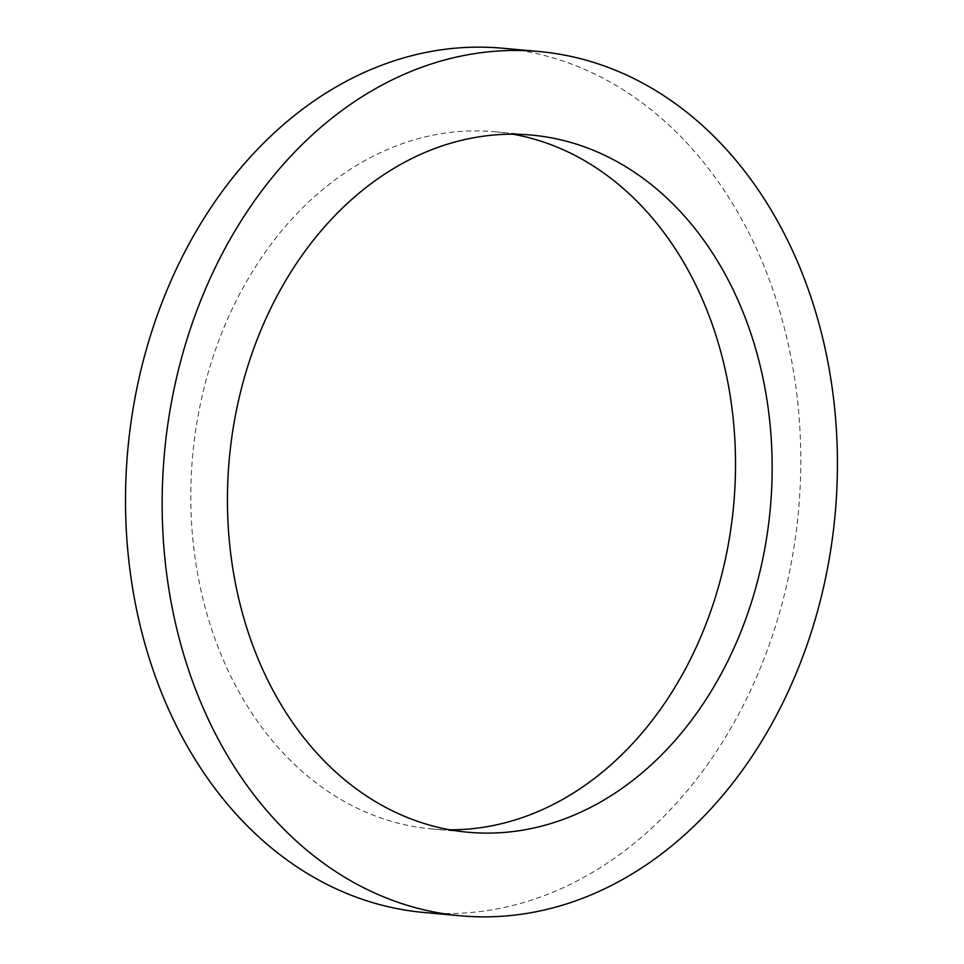 <?xml version="1.0" encoding="UTF-8"?>
<svg xmlns="http://www.w3.org/2000/svg" width="964" height="964" viewBox="0 0 964 964"><rect width="100%" height="100%" fill="white"/><g stroke="black" fill="none" stroke-linecap="round" stroke-linejoin="round"><path stroke-width="0.72" stroke-dasharray="4.82 3.62" d="M512.956 134.201A350.016 271.631 95.2 0 0 494.713 131.743A350.016 271.631 95.2 0 0 192.631 455.852A350.016 271.631 95.2 0 0 431.607 828.932A350.016 271.631 95.2 0 0 449.995 829.799M502.28 48.2A433.908 336.737 -84.8 0 1 800.747 467.251A433.908 336.737 -84.8 0 1 491.688 909.859A433.908 336.737 -84.8 0 1 424.039 912.486M431.607 828.932L468.239 832.257M494.713 131.743L531.357 135.068"/><path stroke-width="1.45" d="M522.813 830.137A350.016 271.631 -84.8 0 1 468.239 832.257A350.016 271.631 -84.8 0 1 229.275 459.165A350.016 271.631 -84.8 0 1 531.357 135.068A350.016 271.631 -84.8 0 1 772.128 473.095A350.016 271.631 -84.8 0 1 522.813 830.137M449.995 829.799A350.016 271.631 95.2 0 0 486.169 826.823A350.016 271.631 95.2 0 0 735.183 481.626A350.016 271.631 95.2 0 0 512.956 134.201M528.332 913.173A433.908 336.737 -84.8 0 1 460.684 915.8A433.908 336.737 -84.8 0 1 164.434 453.297A433.908 336.737 -84.8 0 1 538.912 51.514A433.908 336.737 -84.8 0 1 837.391 470.565A433.908 336.737 -84.8 0 1 528.332 913.173M460.684 915.8L424.039 912.486A433.908 336.737 -84.8 0 1 127.79 449.983A433.908 336.737 -84.8 0 1 502.28 48.2L538.912 51.514"/></g></svg>
